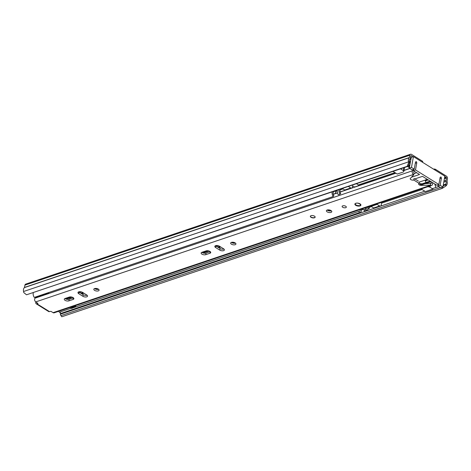 <?xml version="1.0" encoding="UTF-8"?>
<svg xmlns="http://www.w3.org/2000/svg" width="471" height="471" viewBox="0 0 471 471"><rect width="100%" height="100%" fill="white"/><g stroke="black" fill="none" stroke-linecap="round" stroke-linejoin="round"><path stroke-width="0.71" d="M409.64 162.542A3.297 1.543 -169.8 0 0 410.347 162.548M409.381 161.217A3.297 1.543 -169.8 0 0 410.577 161.276M444.789 176.548L446.167 177.408A0.489 0.33 -108.6 0 1 446.431 178.044L446.019 180.346A1.831 1.23 71.4 0 0 446.084 181.4A2.932 1.972 -108.6 0 1 445.707 184.155L445.201 184.75L445.978 185.921L442.393 188.323L61.783 316.771L60.312 314.64L61.783 316.771M409.652 162.601L408.127 166.287L407.127 166.351L408.651 162.666L409.652 162.601L409.44 161.565A2.932 1.972 -108.6 0 1 410.035 158.939A1.831 1.23 71.4 0 0 410.429 158.174L410.842 155.872A0.489 0.33 -108.6 0 1 411.26 155.66L412.996 156.743M410.836 159.822A3.297 1.543 -169.8 0 0 409.646 159.451M409.823 165.445L408.751 164.779M433.626 169.183L433.82 169.118A1.219 0.571 10.2 0 1 435.522 169.36L446.396 176.13A1.955 1.313 -108.6 0 1 447.45 178.68L447.05 181.188A4.392 2.956 -108.6 0 1 446.49 185.333L445.978 185.921M408.651 162.666L408.434 161.624A4.392 2.956 -108.6 0 1 409.328 157.691L409.823 155.236A1.955 1.313 -108.6 0 1 410.559 154.229A1.955 1.313 -108.6 0 1 411.489 154.382L422.357 161.159A1.219 0.571 10.2 0 1 422.705 161.659L422.587 162.307M407.127 166.351L26.517 294.793L23.768 292.556L23.55 291.514A4.392 2.956 -108.6 0 1 24.445 287.581L24.934 285.126A1.955 1.313 -108.6 0 1 25.669 284.125L410.559 154.229M408.127 166.287L26.517 294.793M442.393 188.323L441.774 187.387M440.467 187.535L61.006 315.594M61.171 313.445A2.932 1.972 -108.6 0 1 60.824 314.051L60.312 314.64M443.052 186.186L445.201 184.75M408.504 165.38L409.128 165.768L409.805 165.539M394.939 172.598L358.825 184.785L358.82 185.197M408.716 164.868L409.799 165.545M439.926 178.627L441.433 178.12L440.144 185.28L438.006 186.004L440.768 187.723L442.905 187.005L444.854 176.178L413.426 156.596L411.289 157.32L409.34 168.141L411.477 167.423L414.239 169.142L412.101 169.866L409.34 168.141M438.006 186.004L438.242 184.703M411.471 177.214L419.531 174.494L413.373 170.655L415.51 169.937L438.872 184.491L436.735 185.209L430.576 181.37L419.661 185.056M427.568 179.498L425.342 180.246L425.872 182.554L430.153 181.111L422.505 176.348L413.921 179.245M413.373 170.655L413.609 169.354M425.872 182.554L419.184 184.809M421.198 188.953L425.425 191.591L432.949 189.048L430.011 187.217L430.247 185.898M404.512 167.505L403.806 171.45A2.443 1.142 -169.8 0 1 403.099 172.074L397.265 174.046L393.002 171.391M403.806 171.45A2.443 1.142 -169.8 0 0 403.359 170.614L403.877 167.723M400.527 168.853L403.359 170.614M409.523 167.134L408.846 167.364L407.474 166.51M434.751 183.973L435.251 185.421A3.05 2.055 71.4 0 1 435.575 187.576M440.144 185.28L442.905 187.005M414.239 169.142L415.528 161.977L416.305 161.577L415.528 161.977M425.342 180.246L425.955 179.651M427.727 186.751A2.443 1.142 10.2 0 1 430.011 187.217M425.213 180.964L428.263 179.934M438.872 184.491L440.161 177.326L440.938 176.925L440.161 177.326M411.477 167.423L413.426 156.596M416.305 161.577L416.8 162.772L415.51 169.937M441.433 178.12L440.938 176.925M409.128 165.768L408.846 167.364M358.625 185.074L356.459 183.725M343.029 188.9L340.209 189.854M337.224 190.861L335.746 191.356L335.358 193.504M348.346 186.463L350.765 187.964A1.831 1.23 71.4 0 0 351.637 188.112A1.831 1.23 71.4 0 0 352.326 187.17L352.573 185.786L354.722 187.128M376.659 203.984A1.831 1.23 71.4 0 0 377.094 204.373L379.644 205.957A1.831 1.23 71.4 0 0 380.515 206.104A1.831 1.23 71.4 0 0 381.204 205.162L381.722 202.277M379.767 202.936A1.525 1.024 -108.6 0 1 379.491 203.107A1.525 1.024 -108.6 0 1 379.167 203.142M379.644 205.957L373.656 207.982A1.831 1.23 71.4 0 0 374.527 208.123L380.515 206.104M373.656 207.982L371.107 206.392L377.094 204.373M370.677 206.004A1.831 1.23 71.4 0 0 371.107 206.392M350.765 187.964L344.778 189.99A1.831 1.23 71.4 0 0 345.649 190.131L351.637 188.112M344.778 189.99L342.358 188.482M355.758 205.327A3.05 1.431 -169.8 0 0 358.926 206.104A3.05 1.431 -169.8 0 0 360.904 205.144A3.05 1.431 -169.8 0 0 360.038 203.878A3.05 1.431 -169.8 0 0 356.865 203.101A3.05 1.431 -169.8 0 0 354.893 204.061A3.05 1.431 -169.8 0 0 355.758 205.327M342.735 207.275A2.137 1.001 -169.8 0 0 344.955 207.817A2.137 1.001 -169.8 0 0 346.332 207.146A2.137 1.001 -169.8 0 0 345.726 206.263A2.137 1.001 -169.8 0 0 343.512 205.715A2.137 1.001 -169.8 0 0 342.129 206.386A2.137 1.001 -169.8 0 0 342.735 207.275M311.043 217.308A2.443 1.142 -169.8 0 0 313.574 217.932A2.443 1.142 -169.8 0 0 315.152 217.16A2.443 1.142 -169.8 0 0 314.463 216.154A2.443 1.142 -169.8 0 0 311.926 215.53A2.443 1.142 -169.8 0 0 310.348 216.295A2.443 1.142 -169.8 0 0 311.043 217.308M327.162 211.868A2.744 1.289 -169.8 0 0 330.018 212.568A2.744 1.289 -169.8 0 0 331.79 211.703A2.744 1.289 -169.8 0 0 331.013 210.566A2.744 1.289 -169.8 0 0 328.163 209.866A2.744 1.289 -169.8 0 0 326.385 210.731A2.744 1.289 -169.8 0 0 327.162 211.868M327.127 210.042A2.744 1.289 -169.8 0 0 327.451 210.272A2.744 1.289 -169.8 0 0 331.331 210.802M231.414 244.178A2.685 1.26 -169.8 0 0 234.199 244.867A2.685 1.26 -169.8 0 0 235.936 244.019A2.685 1.26 -169.8 0 0 235.176 242.912A2.685 1.26 -169.8 0 0 232.386 242.224A2.685 1.26 -169.8 0 0 230.655 243.071A2.685 1.26 -169.8 0 0 231.414 244.178M231.414 242.382A2.685 1.26 -169.8 0 0 231.697 242.589A2.685 1.26 -169.8 0 0 235.459 243.113M209.942 251.426A2.744 1.289 -169.8 0 0 206.11 250.884L201.918 252.297A2.744 1.289 -169.8 0 0 201.129 253.004A2.744 1.289 -169.8 0 0 202.683 254.511A2.744 1.289 -169.8 0 0 205.739 254.681L209.931 253.263A2.744 1.289 -169.8 0 0 210.725 252.562A2.744 1.289 -169.8 0 0 209.942 251.426M94.565 290.366A2.685 1.26 -169.8 0 0 97.35 291.049A2.685 1.26 -169.8 0 0 99.087 290.207A2.685 1.26 -169.8 0 0 98.327 289.094A2.685 1.26 -169.8 0 0 95.536 288.405A2.685 1.26 -169.8 0 0 93.806 289.253A2.685 1.26 -169.8 0 0 94.565 290.366M94.565 288.57A2.685 1.26 -169.8 0 0 94.854 288.77A2.685 1.26 -169.8 0 0 98.616 289.294M73.093 297.607A2.744 1.289 -169.8 0 0 69.261 297.066L65.069 298.479A2.744 1.289 -169.8 0 0 64.28 299.185A2.744 1.289 -169.8 0 0 65.834 300.692A2.744 1.289 -169.8 0 0 68.89 300.863L73.082 299.45A2.744 1.289 -169.8 0 0 73.876 298.744A2.744 1.289 -169.8 0 0 73.093 297.607M82.92 296.294A2.744 1.289 -169.8 0 0 85.769 296.995A2.744 1.289 -169.8 0 0 87.547 296.129A2.744 1.289 -169.8 0 0 86.764 294.993L82.602 292.403A2.744 1.289 -169.8 0 0 79.752 291.696A2.744 1.289 -169.8 0 0 77.98 292.562A2.744 1.289 -169.8 0 0 78.757 293.698L82.92 296.294L83.202 294.699A2.744 1.289 -169.8 0 0 87.088 295.223M219.769 250.107A2.744 1.289 -169.8 0 0 222.618 250.813A2.744 1.289 -169.8 0 0 224.396 249.948A2.744 1.289 -169.8 0 0 223.613 248.812L219.451 246.215A2.744 1.289 -169.8 0 0 216.601 245.515A2.744 1.289 -169.8 0 0 214.823 246.38A2.744 1.289 -169.8 0 0 215.606 247.516L219.769 250.107L220.051 248.517A2.744 1.289 -169.8 0 0 223.937 249.041M36.179 302.129L35.778 302.447A2.137 1.225 121.9 0 0 36.149 303.754A2.137 1.225 121.9 0 0 36.944 303.795L37.968 303.247M432.425 182.524A2.908 1.955 71.4 0 0 432.525 183.119A2.196 1.478 -108.6 0 1 431.748 185.397L54.13 312.832A2.196 1.478 -108.6 0 1 53.082 312.662L50.956 311.337L49.461 311.596A2.137 1.225 -58.1 0 1 48.666 311.555L36.149 303.754M431.748 185.397A2.196 1.478 -108.6 0 1 430.7 185.221L421.474 185.38A2.137 1.001 -169.8 0 1 418.619 183.955A2.137 1.001 -169.8 0 1 419.219 183.413L413.779 180.022A2.137 1.001 -169.8 0 1 411.413 179.881A2.137 1.001 -169.8 0 1 410.212 178.715A2.137 1.001 -169.8 0 1 410.347 178.45L413.779 174.682L413.42 174.458A2.196 1.478 -108.6 0 1 412.26 172.645A2.196 1.478 -108.6 0 1 412.643 170.732A2.908 1.955 71.4 0 0 413.202 169.489M37.927 303.465L35.802 301.893A2.196 1.478 -108.6 0 1 34.642 300.08A2.196 1.478 -108.6 0 1 35.031 298.172A2.908 1.955 71.4 0 0 35.508 297.313M431.106 181.7A4.739 3.185 71.4 0 0 431.289 183.278L431.159 183.661L430.629 183.407L430.341 185.003M414.239 171.197A4.739 3.185 71.4 0 1 413.579 172.245L414.062 173.093L413.779 174.682M414.863 178.927L418.425 181.147M419.278 183.078A2.137 1.001 -169.8 0 0 421.757 183.79M423.653 183.708L430.629 183.407M201.871 252.315A2.744 1.289 -169.8 0 0 206.027 253.086L210.219 251.673A2.744 1.289 -169.8 0 0 210.266 251.655M215.571 245.691A2.744 1.289 -169.8 0 0 215.889 245.927L220.051 248.517M65.022 298.496A2.744 1.289 -169.8 0 0 69.178 299.273L73.37 297.855A2.744 1.289 -169.8 0 0 73.417 297.843M78.722 291.879A2.744 1.289 -169.8 0 0 79.04 292.108L83.202 294.699M409.917 168.5L403.977 170.508M395.934 173.216L340.097 192.062M337.454 192.957L333.256 194.37M409.752 168.4L404.006 170.337M395.77 173.116L354.557 187.022M345.255 190.166L340.062 191.915M337.413 192.81L333.221 194.229M223.855 248.976L223.177 249.206M87.005 295.158L86.328 295.388M419.502 181.818L419.219 183.413M414.068 178.432L413.779 180.022M35.814 302.252A1.831 1.23 -108.6 0 1 35.896 301.952M315.164 217.054A2.443 1.142 10.2 0 1 313.509 217.726A2.443 1.142 10.2 0 1 311.078 217.096A2.443 1.142 10.2 0 1 310.377 216.195M218.155 245.685L216.442 246.268M81.306 291.873L79.593 292.45M80.835 293.227L82.843 292.55M94.589 288.588L94.918 288.476M204.096 251.561A6.223 2.914 -169.8 0 0 204.938 251.343L206.687 250.755M217.684 247.045L219.692 246.368M231.438 242.4L231.761 242.294M69.355 298.137A0.977 0.659 -108.6 0 1 69.384 298.155L70.479 298.832M342.582 188.618L340.574 189.295M337.283 190.408L333.733 191.603M361.545 209.089A4.274 2.873 -108.6 0 1 359.885 212.633A4.274 2.873 -108.6 0 1 359.22 212.739L60.294 313.621A4.274 2.873 -108.6 0 0 60.959 313.515L359.885 212.633M360.515 209.43A2.808 1.89 -108.6 0 1 359.414 211.249A2.808 1.89 -108.6 0 1 358.979 211.314L359.22 212.739M358.979 211.314L71.351 308.387M60.076 312.338L60.294 313.621M366.061 210.431L364.354 211.008A4.274 2.873 71.4 0 0 365.019 210.902L366.726 210.325A4.274 2.873 -108.6 0 1 366.061 210.431L365.826 209.006L364.112 209.583L364.354 211.008M368.387 206.775A4.274 2.873 -108.6 0 1 366.726 210.325M367.356 207.122A2.808 1.89 -108.6 0 1 366.261 208.941A2.808 1.89 -108.6 0 1 365.826 209.006M364.937 209.307A2.808 1.89 71.4 0 0 365.649 207.699M333.886 191.344A4.516 3.038 71.4 0 1 333.58 191.815A2.808 1.89 -108.6 0 0 333.868 195.671L333.215 196.537L34.289 297.419A4.274 2.873 -108.6 0 1 33.27 292.791M333.215 196.537A4.274 2.873 -108.6 0 1 332.202 191.909M337.33 190.178A4.274 2.873 71.4 0 0 338.349 194.806L340.056 194.229A4.274 2.873 -108.6 0 1 339.043 189.601M340.727 189.03A4.516 3.038 71.4 0 1 340.421 189.507A2.808 1.89 -108.6 0 0 340.71 193.363L340.056 194.229M364.195 210.078L362.234 208.853M368.752 206.651L369.517 207.128L369.288 208.4L368.163 208.783M368.375 207.835L369.288 208.4M70.279 307.38A2.467 1.66 71.4 0 0 71.015 308.287A3.173 2.137 71.4 0 0 72.134 308.34M46.853 293.18A3.173 2.137 71.4 0 0 47.018 293.333A2.461 1.654 71.4 0 0 47.983 293.415A2.461 1.654 71.4 0 0 48.813 292.52M71.515 306.962L71.415 307.534A1.784 1.201 71.4 0 0 72.299 307.693A1.784 1.201 71.4 0 0 72.322 307.681L75.519 306.603M58.722 311.278L58.704 311.408A2.467 1.66 71.4 0 0 59.387 312.214A3.173 2.137 71.4 0 0 60.5 312.267M71.015 308.287L59.387 312.214M47.018 293.333L35.384 297.26A2.461 1.654 71.4 0 0 36.19 297.384L47.983 293.415M75.76 305.532L75.572 306.586A1.784 1.201 -108.6 0 1 75.548 306.597A1.784 1.201 -108.6 0 1 74.977 306.592L75.13 305.744M74.977 306.592L73.04 306.986L73.14 306.415M71.415 307.534L73.04 306.986M68.725 297.248L66.505 298.573A6.099 3.491 121.9 0 1 65.722 298.938M411.26 155.66L410.865 155.789M446.167 177.408L444.536 177.956M435.522 169.36L435.363 170.261M409.44 161.565L23.55 291.514M422.199 162.059L422.357 161.159M443.27 184.979L445.707 184.155L446.49 185.333M409.328 157.691L24.445 287.581M409.405 157.538L24.521 287.428M409.823 155.236L24.934 285.126M446.084 181.4L443.776 182.177M436.052 184.785L435.139 185.091M422.069 189.501L381.563 203.172M371.431 206.592L369.494 207.246M363.112 209.401L361.557 209.925M438.789 186.492L432.343 188.671M424.813 191.208L60.824 314.051M446.019 180.346L443.982 181.029M446.431 178.044L444.394 178.727M358.672 185.639L358.825 184.785M416.7 172.727L413.962 173.652M415.292 163.284L416.8 162.772M36.944 303.795L49.461 311.596M430.7 185.221L53.082 312.662M413.42 174.458L35.802 301.893M412.643 170.732L35.031 298.172M431.289 183.278L430.73 183.472M421.651 184.385L421.474 185.38M79.04 292.108L78.757 293.698M69.178 299.273L68.89 300.863M73.37 297.855L73.082 299.45M215.889 245.927L215.606 247.516M206.027 253.086L205.739 254.681M210.219 251.673L209.931 253.263M359.785 205.662C358.219 206.828 353.15 203.672 356.047 203.331C357.619 202.165 362.682 205.321 359.785 205.662M329.07 209.913L327.651 210.39M233.216 242.259L231.903 242.706M220.169 246.663L218.167 247.34M208.005 250.772L202.395 252.662M96.367 288.446L95.054 288.888M83.32 292.85L81.318 293.527M71.156 296.954L66.741 298.443M330.083 210.143L328.411 210.708L330.089 210.143M232.668 243.024L234.246 242.488L232.662 243.018M220.769 247.034L218.762 247.711L220.769 247.04M209.018 251.002L203.154 252.98L209.018 251.002M97.397 288.67L95.819 289.206L97.397 288.67M83.92 293.221L81.913 293.898L83.92 293.221M72.169 297.183L66.305 299.162L72.169 297.183M330.124 210.16L328.458 210.72M234.287 242.5L232.709 243.036M220.799 247.057L218.791 247.734M209.059 251.014L203.195 252.992M97.438 288.688L95.86 289.218M83.95 293.239L81.942 293.916M72.21 297.201L69.384 298.155M65.905 298.202L66.505 298.573M421.569 184.85L431.03 181.659M358.513 185.692L358.649 184.944M427.356 179.369L419.467 182.03M355.022 203.702C354.728 204.979 356.364 205.639 359.932 205.686L360.91 204.761M75.548 306.597L72.299 307.693"/></g></svg>
